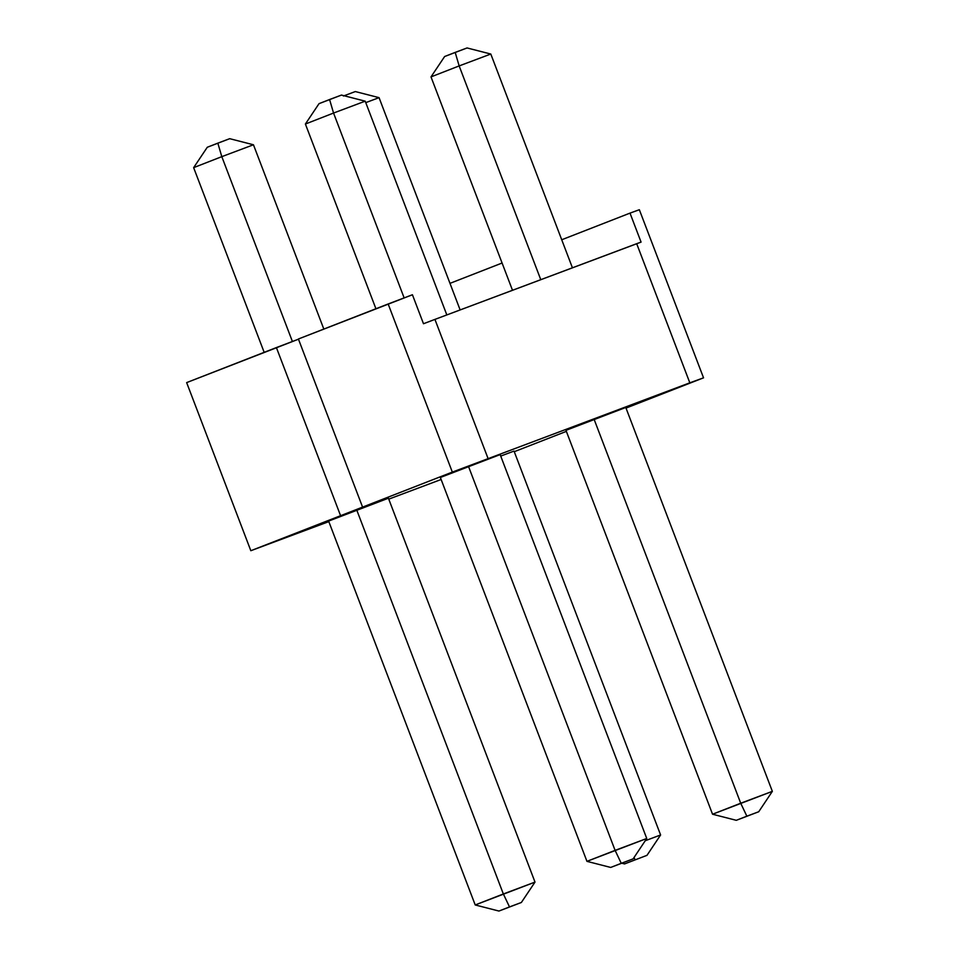 <?xml version="1.0" encoding="UTF-8"?>
<svg xmlns="http://www.w3.org/2000/svg" width="959" height="959" viewBox="0 0 959 959"><rect width="100%" height="100%" fill="white"/><g stroke="black" fill="none" stroke-linecap="round" stroke-linejoin="round"><path stroke-width="1.44" d="M625.999 408.09L689.821 382.821L452.336 472.092L250.838 550.718L328.817 521.624L250.838 550.718L186.645 382.605L298.465 339.198L276.396 347.578L340.589 515.702L376.312 502.132L362.586 507.119L298.393 338.995L412.43 294.749L388.143 303.979L452.336 472.092L689.821 382.821L636.692 243.694L641.08 242.1L434.93 319.395L636.692 243.694L689.821 382.821L703.546 377.834L639.341 209.721L630.015 213.114L639.341 209.721L703.546 377.834L625.999 408.09M388.767 499.136L441.128 479.488L388.767 499.136M514.252 451.701L566.349 431.37L514.252 451.701M565.966 430.339L625.771 407.479L565.966 430.339L712.549 814.227L565.966 430.339M500.73 456.076L514.024 451.09L500.73 456.076M328.613 521.073L388.419 498.212L328.613 521.073L475.208 904.96L328.613 521.073M440.361 477.474L500.166 454.602L440.361 477.474L586.944 861.35L440.361 477.474M423.494 323.734L434.93 319.395L488.059 458.522L434.93 319.395L423.494 323.734L412.43 294.749L423.494 323.734M449.975 283.361L502.072 263.03L449.975 283.361M561.722 239.762L630.015 213.114L641.08 242.1L630.015 213.114L561.722 239.762M388.143 303.979L298.393 338.995L362.586 507.119L452.336 472.092L388.143 303.979M276.396 347.578L186.645 382.605L250.838 550.718L340.589 515.702L276.396 347.578M343.442 96.008L355.309 91.561L343.442 96.008M646.977 855.344L624.549 863.927L646.977 855.344L624.549 863.927L621.9 863.244L624.549 863.927L646.977 855.344L660.607 834.965L514.024 451.09L660.607 834.965L646.977 855.344M645.251 840.731L660.607 834.965L645.251 840.731M460.128 309.937L379.057 97.65L365.763 102.637L379.057 97.65L460.128 309.937M634.031 857.514L635.11 859.803L634.031 857.514M379.057 97.65L355.309 91.561L379.057 97.65M217.837 143.143L229.704 138.683L207.288 147.254L217.837 143.143L221.805 156.653L292.399 341.5L221.805 156.653L193.646 167.645L264.181 352.349L193.646 167.645L221.805 156.653L217.837 143.143M521.372 902.479L498.944 911.05L521.372 902.479L498.944 911.05L475.208 904.96L535.002 882.1L388.419 498.212L535.002 882.1L521.372 902.479L535.002 882.1L503.355 893.968L356.772 510.092L503.355 893.968L509.505 906.926L521.372 902.479M323.83 329.069L253.452 144.773L221.805 156.653L253.452 144.773L323.83 329.069M475.208 904.96L498.944 911.05L509.505 906.926L503.355 893.968L475.208 904.96M207.288 147.254L193.646 167.645L207.288 147.254M253.452 144.773L229.704 138.683L253.452 144.773M455.189 52.397L467.057 47.95L444.628 56.521L455.189 52.397L459.157 65.919L540.78 279.68L459.157 65.919L430.999 76.9L512.49 290.289L430.999 76.9L459.157 65.919L455.189 52.397M758.725 811.746L736.296 820.317L758.725 811.746L736.296 820.317L712.549 814.227L772.355 791.355L625.771 407.479L772.355 791.355L758.725 811.746L772.355 791.355L740.708 803.234L594.124 419.359L740.708 803.234L746.857 816.193L758.725 811.746M572.427 267.801L490.804 54.04L459.157 65.919L490.804 54.04L572.427 267.801M712.549 814.227L736.296 820.317L746.857 816.193L740.708 803.234L712.549 814.227M444.628 56.521L430.999 76.9L444.628 56.521M490.804 54.04L467.057 47.95L490.804 54.04M329.584 99.532L341.452 95.073L319.023 103.656L329.584 99.532L333.552 113.042L404.135 297.901L333.552 113.042L305.394 124.035L375.928 308.738L305.394 124.035L333.552 113.042L329.584 99.532M633.12 858.868L610.691 867.439L633.12 858.868L610.691 867.439L586.944 861.35L646.75 838.49L500.166 454.602L646.75 838.49L633.12 858.868L646.75 838.49L615.103 850.369L468.519 466.482L615.103 850.369L621.252 863.328L633.12 858.868M446.822 314.924L365.199 101.175L333.552 113.042L365.199 101.175L446.822 314.924M586.944 861.35L610.691 867.439L621.252 863.328L615.103 850.369L586.944 861.35M319.023 103.656L305.394 124.035L319.023 103.656M365.199 101.175L341.452 95.073L365.199 101.175"/></g></svg>
